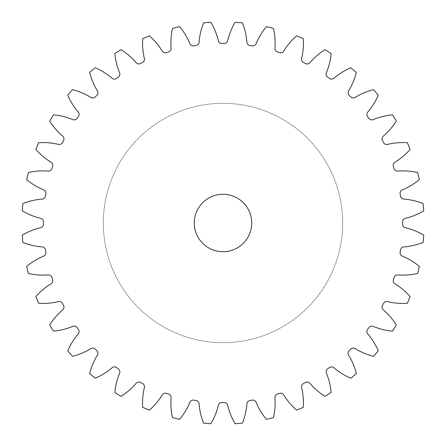 <?xml version="1.0" encoding="UTF-8"?>
<svg xmlns="http://www.w3.org/2000/svg" width="446" height="446" viewBox="0 0 446 446"><rect width="100%" height="100%" fill="white"/><g stroke="black" fill="none" stroke-linecap="round" stroke-linejoin="round"><path stroke-width="0.33" stroke-dasharray="2.23 1.67" d="M194.278 223A28.722 28.722 0 0 0 223 251.722A28.722 28.722 0 0 0 251.722 223A28.722 28.722 0 0 0 223 194.278A28.722 28.722 0 0 0 194.278 223M342.684 223A119.684 119.684 0 0 0 223 103.316A119.684 119.684 0 0 0 103.316 223A119.684 119.684 0 0 0 223 342.684A119.684 119.684 0 0 0 342.684 223A119.684 119.684 0 0 0 223 103.316A119.684 119.684 0 0 0 103.316 223A119.684 119.684 0 0 0 223 342.684A119.684 119.684 0 0 0 342.684 223M171.102 48.458A3.64 3.64 0 0 0 171.091 48.174A65.495 65.495 0 0 1 172.53 28.371A201.068 201.068 0 0 1 179.61 26.671A65.495 65.495 0 0 1 189.885 43.658A3.64 3.64 0 0 0 193.837 45.86A179.526 179.526 0 0 1 195.995 45.52A3.64 3.64 0 0 0 199.078 42.203A65.495 65.495 0 0 1 203.599 22.869A201.068 201.068 0 0 1 210.858 22.3A65.495 65.495 0 0 1 218.345 40.686A3.64 3.64 0 0 0 221.907 43.479A179.526 179.526 0 0 1 224.093 43.479A3.64 3.64 0 0 0 227.655 40.686A65.495 65.495 0 0 1 235.142 22.3A201.068 201.068 0 0 1 242.401 22.869A65.495 65.495 0 0 1 246.922 42.203A3.64 3.64 0 0 0 250.005 45.52A179.526 179.526 0 0 1 252.163 45.86A3.64 3.64 0 0 0 256.115 43.658A65.495 65.495 0 0 1 266.39 26.671A201.068 201.068 0 0 1 273.47 28.371A65.495 65.495 0 0 1 274.909 48.174A3.64 3.64 0 0 0 277.434 51.926A179.526 179.526 0 0 1 279.514 52.606A3.64 3.64 0 0 0 283.767 51.05A65.495 65.495 0 0 1 296.568 35.875A201.068 201.068 0 0 1 303.297 38.663A65.495 65.495 0 0 1 301.619 58.443A3.64 3.64 0 0 0 303.525 62.552A179.526 179.526 0 0 1 305.477 63.544A3.64 3.64 0 0 0 309.914 62.669A65.495 65.495 0 0 1 324.933 49.69A201.068 201.068 0 0 1 331.144 53.492A65.495 65.495 0 0 1 326.394 72.77A3.64 3.64 0 0 0 327.637 77.119A179.526 179.526 0 0 1 329.404 78.407A3.64 3.64 0 0 0 333.926 78.24A65.495 65.495 0 0 1 350.79 67.77A201.068 201.068 0 0 1 356.332 72.497A65.495 65.495 0 0 1 348.621 90.794A3.64 3.64 0 0 0 349.168 95.288A179.526 179.526 0 0 1 350.712 96.832A3.64 3.64 0 0 0 355.206 97.379A65.495 65.495 0 0 1 373.503 89.668A201.068 201.068 0 0 1 378.23 95.21A65.495 65.495 0 0 1 367.76 112.074A3.64 3.64 0 0 0 367.593 116.596A179.526 179.526 0 0 1 368.881 118.363A3.64 3.64 0 0 0 373.23 119.606A65.495 65.495 0 0 1 392.508 114.856A201.068 201.068 0 0 1 396.31 121.067A65.495 65.495 0 0 1 383.331 136.086A3.64 3.64 0 0 0 382.456 140.523A179.526 179.526 0 0 1 383.448 142.475A3.64 3.64 0 0 0 387.557 144.381A65.495 65.495 0 0 1 407.337 142.703A201.068 201.068 0 0 1 410.125 149.432A65.495 65.495 0 0 1 394.95 162.232A3.64 3.64 0 0 0 393.394 166.486A179.526 179.526 0 0 1 394.074 168.566A3.64 3.64 0 0 0 397.826 171.091A65.495 65.495 0 0 1 417.629 172.53A201.068 201.068 0 0 1 419.329 179.61A65.495 65.495 0 0 1 402.342 189.885A3.64 3.64 0 0 0 400.14 193.837A179.526 179.526 0 0 1 400.48 195.995A3.64 3.64 0 0 0 403.797 199.078A65.495 65.495 0 0 1 423.131 203.599A201.068 201.068 0 0 1 423.7 210.858A65.495 65.495 0 0 1 405.314 218.345A3.64 3.64 0 0 0 402.521 221.907A179.526 179.526 0 0 1 402.521 224.093A3.64 3.64 0 0 0 405.314 227.655A65.495 65.495 0 0 1 423.7 235.142A201.068 201.068 0 0 1 423.131 242.401A65.495 65.495 0 0 1 403.797 246.922A3.64 3.64 0 0 0 400.48 250.005A179.526 179.526 0 0 1 400.14 252.163A3.64 3.64 0 0 0 402.342 256.115A65.495 65.495 0 0 1 419.329 266.39A201.068 201.068 0 0 1 417.629 273.47A65.495 65.495 0 0 1 397.826 274.909A3.64 3.64 0 0 0 394.074 277.434A179.526 179.526 0 0 1 393.394 279.514A3.64 3.64 0 0 0 394.95 283.767A65.495 65.495 0 0 1 410.125 296.568A201.068 201.068 0 0 1 407.337 303.297A65.495 65.495 0 0 1 387.557 301.619A3.64 3.64 0 0 0 383.448 303.525A179.526 179.526 0 0 1 382.456 305.477A3.64 3.64 0 0 0 383.331 309.914A65.495 65.495 0 0 1 396.31 324.933A201.068 201.068 0 0 1 392.508 331.144A65.495 65.495 0 0 1 373.23 326.394A3.64 3.64 0 0 0 368.881 327.637A179.526 179.526 0 0 1 367.593 329.404A3.64 3.64 0 0 0 367.76 333.926A65.495 65.495 0 0 1 378.23 350.79A201.068 201.068 0 0 1 373.503 356.332A65.495 65.495 0 0 1 355.206 348.621A3.64 3.64 0 0 0 350.712 349.168A179.526 179.526 0 0 1 349.168 350.712A3.64 3.64 0 0 0 348.621 355.206A65.495 65.495 0 0 1 356.332 373.503A201.068 201.068 0 0 1 350.79 378.23A65.495 65.495 0 0 1 333.926 367.76A3.64 3.64 0 0 0 329.404 367.593A179.526 179.526 0 0 1 327.637 368.881A3.64 3.64 0 0 0 326.394 373.23A65.495 65.495 0 0 1 331.144 392.508A201.068 201.068 0 0 1 324.933 396.31A65.495 65.495 0 0 1 309.914 383.331A3.64 3.64 0 0 0 305.477 382.456A179.526 179.526 0 0 1 303.525 383.448A3.64 3.64 0 0 0 301.619 387.557A65.495 65.495 0 0 1 303.297 407.337A201.068 201.068 0 0 1 296.568 410.125A65.495 65.495 0 0 1 283.767 394.95A3.64 3.64 0 0 0 279.514 393.394A179.526 179.526 0 0 1 277.434 394.074A3.64 3.64 0 0 0 274.909 397.826A65.495 65.495 0 0 1 273.47 417.629A201.068 201.068 0 0 1 266.39 419.329A65.495 65.495 0 0 1 256.115 402.342A3.64 3.64 0 0 0 252.163 400.14A179.526 179.526 0 0 1 250.005 400.48A3.64 3.64 0 0 0 246.922 403.797A65.495 65.495 0 0 1 242.401 423.131A201.068 201.068 0 0 1 235.142 423.7A65.495 65.495 0 0 1 227.655 405.314A3.64 3.64 0 0 0 224.093 402.521A179.526 179.526 0 0 1 221.907 402.521A3.64 3.64 0 0 0 218.345 405.314A65.495 65.495 0 0 1 210.858 423.7A201.068 201.068 0 0 1 203.599 423.131A65.495 65.495 0 0 1 199.078 403.797A3.64 3.64 0 0 0 195.995 400.48A179.526 179.526 0 0 1 193.837 400.14A3.64 3.64 0 0 0 189.885 402.342A65.495 65.495 0 0 1 179.61 419.329A201.068 201.068 0 0 1 172.53 417.629A65.495 65.495 0 0 1 171.091 397.826A3.64 3.64 0 0 0 168.566 394.074A179.526 179.526 0 0 1 166.486 393.394A3.64 3.64 0 0 0 162.232 394.95A65.495 65.495 0 0 1 149.432 410.125A201.068 201.068 0 0 1 142.703 407.337A65.495 65.495 0 0 1 144.381 387.557A3.64 3.64 0 0 0 142.475 383.448A179.526 179.526 0 0 1 140.523 382.456A3.64 3.64 0 0 0 136.086 383.331A65.495 65.495 0 0 1 121.067 396.31A201.068 201.068 0 0 1 114.856 392.508A65.495 65.495 0 0 1 119.606 373.23A3.64 3.64 0 0 0 118.363 368.881A179.526 179.526 0 0 1 116.596 367.593A3.64 3.64 0 0 0 112.074 367.76A65.495 65.495 0 0 1 95.21 378.23A201.068 201.068 0 0 1 89.668 373.503A65.495 65.495 0 0 1 97.379 355.206A3.64 3.64 0 0 0 96.832 350.712A179.526 179.526 0 0 1 95.288 349.168A3.64 3.64 0 0 0 90.794 348.621A65.495 65.495 0 0 1 72.497 356.332A201.068 201.068 0 0 1 67.77 350.79A65.495 65.495 0 0 1 78.24 333.926A3.64 3.64 0 0 0 78.407 329.404A179.526 179.526 0 0 1 77.119 327.637A3.64 3.64 0 0 0 72.77 326.394A65.495 65.495 0 0 1 53.492 331.144A201.068 201.068 0 0 1 49.69 324.933A65.495 65.495 0 0 1 62.669 309.914A3.64 3.64 0 0 0 63.544 305.477A179.526 179.526 0 0 1 62.552 303.525A3.64 3.64 0 0 0 58.443 301.619A65.495 65.495 0 0 1 38.663 303.297A201.068 201.068 0 0 1 35.875 296.568A65.495 65.495 0 0 1 51.05 283.767A3.64 3.64 0 0 0 52.606 279.514A179.526 179.526 0 0 1 51.926 277.434A3.64 3.64 0 0 0 48.174 274.909A65.495 65.495 0 0 1 28.371 273.47A201.068 201.068 0 0 1 26.671 266.39A65.495 65.495 0 0 1 43.658 256.115A3.64 3.64 0 0 0 45.86 252.163A179.526 179.526 0 0 1 45.52 250.005A3.64 3.64 0 0 0 42.203 246.922A65.495 65.495 0 0 1 22.869 242.401A201.068 201.068 0 0 1 22.3 235.142A65.495 65.495 0 0 1 40.686 227.655A3.64 3.64 0 0 0 43.479 224.093A179.526 179.526 0 0 1 43.474 223A179.526 179.526 0 0 1 43.479 221.907A3.64 3.64 0 0 0 40.686 218.345A65.495 65.495 0 0 1 22.3 210.858A201.068 201.068 0 0 1 22.869 203.599A65.495 65.495 0 0 1 42.203 199.078A3.64 3.64 0 0 0 45.52 195.995A179.526 179.526 0 0 1 45.86 193.837A3.64 3.64 0 0 0 43.658 189.885A65.495 65.495 0 0 1 26.671 179.61A201.068 201.068 0 0 1 28.371 172.53A65.495 65.495 0 0 1 48.174 171.091A3.64 3.64 0 0 0 51.926 168.566A179.526 179.526 0 0 1 52.606 166.486A3.64 3.64 0 0 0 51.05 162.232A65.495 65.495 0 0 1 35.875 149.432A201.068 201.068 0 0 1 38.663 142.703A65.495 65.495 0 0 1 58.443 144.381A3.64 3.64 0 0 0 62.552 142.475A179.526 179.526 0 0 1 63.544 140.523A3.64 3.64 0 0 0 62.669 136.086A65.495 65.495 0 0 1 49.69 121.067A201.068 201.068 0 0 1 53.492 114.856A65.495 65.495 0 0 1 72.77 119.606A3.64 3.64 0 0 0 77.119 118.363A179.526 179.526 0 0 1 78.407 116.596A3.64 3.64 0 0 0 78.24 112.074A65.495 65.495 0 0 1 67.77 95.21A201.068 201.068 0 0 1 72.497 89.668A65.495 65.495 0 0 1 90.794 97.379A3.64 3.64 0 0 0 95.288 96.832A179.526 179.526 0 0 1 96.832 95.288A3.64 3.64 0 0 0 97.379 90.794A65.495 65.495 0 0 1 89.668 72.497A201.068 201.068 0 0 1 95.21 67.77A65.495 65.495 0 0 1 112.074 78.24A3.64 3.64 0 0 0 116.596 78.407A179.526 179.526 0 0 1 118.363 77.119A3.64 3.64 0 0 0 119.606 72.77A65.495 65.495 0 0 1 114.856 53.492A201.068 201.068 0 0 1 121.067 49.69A65.495 65.495 0 0 1 136.086 62.669A3.64 3.64 0 0 0 140.523 63.544A179.526 179.526 0 0 1 142.475 62.552A3.64 3.64 0 0 0 144.381 58.443A65.495 65.495 0 0 1 142.703 38.663A201.068 201.068 0 0 1 149.432 35.875A65.495 65.495 0 0 1 162.232 51.05A3.64 3.64 0 0 0 166.486 52.606A179.526 179.526 0 0 1 168.566 51.926A3.64 3.64 0 0 0 171.102 48.458"/><path stroke-width="0.67" d="M194.278 223A28.722 28.722 0 0 0 223 251.722A28.722 28.722 0 0 0 251.722 223A28.722 28.722 0 0 0 223 194.278A28.722 28.722 0 0 0 194.278 223M171.091 48.174A3.64 3.64 0 0 1 168.566 51.926A179.526 179.526 0 0 0 166.486 52.606A3.64 3.64 0 0 1 162.232 51.05A65.495 65.495 0 0 0 149.432 35.875A201.068 201.068 0 0 0 142.703 38.663A65.495 65.495 0 0 0 144.381 58.443A3.64 3.64 0 0 1 142.475 62.552A179.526 179.526 0 0 0 140.523 63.544A3.64 3.64 0 0 1 136.086 62.669A65.495 65.495 0 0 0 121.067 49.69A201.068 201.068 0 0 0 114.856 53.492A65.495 65.495 0 0 0 119.606 72.77A3.64 3.64 0 0 1 118.363 77.119A179.526 179.526 0 0 0 116.596 78.407A3.64 3.64 0 0 1 112.074 78.24A65.495 65.495 0 0 0 95.21 67.77A201.068 201.068 0 0 0 89.668 72.497A65.495 65.495 0 0 0 97.379 90.794A3.64 3.64 0 0 1 96.832 95.288A179.526 179.526 0 0 0 95.288 96.832A3.64 3.64 0 0 1 90.794 97.379A65.495 65.495 0 0 0 72.497 89.668A201.068 201.068 0 0 0 67.77 95.21A65.495 65.495 0 0 0 78.24 112.074A3.64 3.64 0 0 1 78.407 116.596A179.526 179.526 0 0 0 77.119 118.363A3.64 3.64 0 0 1 72.77 119.606A65.495 65.495 0 0 0 53.492 114.856A201.068 201.068 0 0 0 49.69 121.067A65.495 65.495 0 0 0 62.669 136.086A3.64 3.64 0 0 1 63.544 140.523A179.526 179.526 0 0 0 62.552 142.475A3.64 3.64 0 0 1 58.443 144.381A65.495 65.495 0 0 0 38.663 142.703A201.068 201.068 0 0 0 35.875 149.432A65.495 65.495 0 0 0 51.05 162.232A3.64 3.64 0 0 1 52.606 166.486A179.526 179.526 0 0 0 51.926 168.566A3.64 3.64 0 0 1 48.174 171.091A65.495 65.495 0 0 0 28.371 172.53A201.068 201.068 0 0 0 26.671 179.61A65.495 65.495 0 0 0 43.658 189.885A3.64 3.64 0 0 1 45.86 193.837A179.526 179.526 0 0 0 45.52 195.995A3.64 3.64 0 0 1 42.203 199.078A65.495 65.495 0 0 0 22.869 203.599A201.068 201.068 0 0 0 22.3 210.858A65.495 65.495 0 0 0 40.686 218.345A3.64 3.64 0 0 1 43.479 221.907A179.526 179.526 0 0 0 43.474 223A179.526 179.526 0 0 0 43.479 224.093A3.64 3.64 0 0 1 40.686 227.655A65.495 65.495 0 0 0 22.3 235.142A201.068 201.068 0 0 0 22.869 242.401A65.495 65.495 0 0 0 42.203 246.922A3.64 3.64 0 0 1 45.52 250.005A179.526 179.526 0 0 0 45.86 252.163A3.64 3.64 0 0 1 43.658 256.115A65.495 65.495 0 0 0 26.671 266.39A201.068 201.068 0 0 0 28.371 273.47A65.495 65.495 0 0 0 48.174 274.909A3.64 3.64 0 0 1 51.926 277.434A179.526 179.526 0 0 0 52.606 279.514A3.64 3.64 0 0 1 51.05 283.767A65.495 65.495 0 0 0 35.875 296.568A201.068 201.068 0 0 0 38.663 303.297A65.495 65.495 0 0 0 58.443 301.619A3.64 3.64 0 0 1 62.552 303.525A179.526 179.526 0 0 0 63.544 305.477A3.64 3.64 0 0 1 62.669 309.914A65.495 65.495 0 0 0 49.69 324.933A201.068 201.068 0 0 0 53.492 331.144A65.495 65.495 0 0 0 72.77 326.394A3.64 3.64 0 0 1 77.119 327.637A179.526 179.526 0 0 0 78.407 329.404A3.64 3.64 0 0 1 78.24 333.926A65.495 65.495 0 0 0 67.77 350.79A201.068 201.068 0 0 0 72.497 356.332A65.495 65.495 0 0 0 90.794 348.621A3.64 3.64 0 0 1 95.288 349.168A179.526 179.526 0 0 0 96.832 350.712A3.64 3.64 0 0 1 97.379 355.206A65.495 65.495 0 0 0 89.668 373.503A201.068 201.068 0 0 0 95.21 378.23A65.495 65.495 0 0 0 112.074 367.76A3.64 3.64 0 0 1 116.596 367.593A179.526 179.526 0 0 0 118.363 368.881A3.64 3.64 0 0 1 119.606 373.23A65.495 65.495 0 0 0 114.856 392.508A201.068 201.068 0 0 0 121.067 396.31A65.495 65.495 0 0 0 136.086 383.331A3.64 3.64 0 0 1 140.523 382.456A179.526 179.526 0 0 0 142.475 383.448A3.64 3.64 0 0 1 144.381 387.557A65.495 65.495 0 0 0 142.703 407.337A201.068 201.068 0 0 0 149.432 410.125A65.495 65.495 0 0 0 162.232 394.95A3.64 3.64 0 0 1 166.486 393.394A179.526 179.526 0 0 0 168.566 394.074A3.64 3.64 0 0 1 171.091 397.826A65.495 65.495 0 0 0 172.53 417.629A201.068 201.068 0 0 0 179.61 419.329A65.495 65.495 0 0 0 189.885 402.342A3.64 3.64 0 0 1 193.837 400.14A179.526 179.526 0 0 0 195.995 400.48A3.64 3.64 0 0 1 199.078 403.797A65.495 65.495 0 0 0 203.599 423.131A201.068 201.068 0 0 0 210.858 423.7A65.495 65.495 0 0 0 218.345 405.314A3.64 3.64 0 0 1 221.907 402.521A179.526 179.526 0 0 0 224.093 402.521A3.64 3.64 0 0 1 227.655 405.314A65.495 65.495 0 0 0 235.142 423.7A201.068 201.068 0 0 0 242.401 423.131A65.495 65.495 0 0 0 246.922 403.797A3.64 3.64 0 0 1 250.005 400.48A179.526 179.526 0 0 0 252.163 400.14A3.64 3.64 0 0 1 256.115 402.342A65.495 65.495 0 0 0 266.39 419.329A201.068 201.068 0 0 0 273.47 417.629A65.495 65.495 0 0 0 274.909 397.826A3.64 3.64 0 0 1 277.434 394.074A179.526 179.526 0 0 0 279.514 393.394A3.64 3.64 0 0 1 283.767 394.95A65.495 65.495 0 0 0 296.568 410.125A201.068 201.068 0 0 0 303.297 407.337A65.495 65.495 0 0 0 301.619 387.557A3.64 3.64 0 0 1 303.525 383.448A179.526 179.526 0 0 0 305.477 382.456A3.64 3.64 0 0 1 309.914 383.331A65.495 65.495 0 0 0 324.933 396.31A201.068 201.068 0 0 0 331.144 392.508A65.495 65.495 0 0 0 326.394 373.23A3.64 3.64 0 0 1 327.637 368.881A179.526 179.526 0 0 0 329.404 367.593A3.64 3.64 0 0 1 333.926 367.76A65.495 65.495 0 0 0 350.79 378.23A201.068 201.068 0 0 0 356.332 373.503A65.495 65.495 0 0 0 348.621 355.206A3.64 3.64 0 0 1 349.168 350.712A179.526 179.526 0 0 0 350.712 349.168A3.64 3.64 0 0 1 355.206 348.621A65.495 65.495 0 0 0 373.503 356.332A201.068 201.068 0 0 0 378.23 350.79A65.495 65.495 0 0 0 367.76 333.926A3.64 3.64 0 0 1 367.593 329.404A179.526 179.526 0 0 0 368.881 327.637A3.64 3.64 0 0 1 373.23 326.394A65.495 65.495 0 0 0 392.508 331.144A201.068 201.068 0 0 0 396.31 324.933A65.495 65.495 0 0 0 383.331 309.914A3.64 3.64 0 0 1 382.456 305.477A179.526 179.526 0 0 0 383.448 303.525A3.64 3.64 0 0 1 387.557 301.619A65.495 65.495 0 0 0 407.337 303.297A201.068 201.068 0 0 0 410.125 296.568A65.495 65.495 0 0 0 394.95 283.767A3.64 3.64 0 0 1 393.394 279.514A179.526 179.526 0 0 0 394.074 277.434A3.64 3.64 0 0 1 397.826 274.909A65.495 65.495 0 0 0 417.629 273.47A201.068 201.068 0 0 0 419.329 266.39A65.495 65.495 0 0 0 402.342 256.115A3.64 3.64 0 0 1 400.14 252.163A179.526 179.526 0 0 0 400.48 250.005A3.64 3.64 0 0 1 403.797 246.922A65.495 65.495 0 0 0 423.131 242.401A201.068 201.068 0 0 0 423.7 235.142A65.495 65.495 0 0 0 405.314 227.655A3.64 3.64 0 0 1 402.521 224.093A179.526 179.526 0 0 0 402.521 221.907A3.64 3.64 0 0 1 405.314 218.345A65.495 65.495 0 0 0 423.7 210.858A201.068 201.068 0 0 0 423.131 203.599A65.495 65.495 0 0 0 403.797 199.078A3.64 3.64 0 0 1 400.48 195.995A179.526 179.526 0 0 0 400.14 193.837A3.64 3.64 0 0 1 402.342 189.885A65.495 65.495 0 0 0 419.329 179.61A201.068 201.068 0 0 0 417.629 172.53A65.495 65.495 0 0 0 397.826 171.091A3.64 3.64 0 0 1 394.074 168.566A179.526 179.526 0 0 0 393.394 166.486A3.64 3.64 0 0 1 394.95 162.232A65.495 65.495 0 0 0 410.125 149.432A201.068 201.068 0 0 0 407.337 142.703A65.495 65.495 0 0 0 387.557 144.381A3.64 3.64 0 0 1 383.448 142.475A179.526 179.526 0 0 0 382.456 140.523A3.64 3.64 0 0 1 383.331 136.086A65.495 65.495 0 0 0 396.31 121.067A201.068 201.068 0 0 0 392.508 114.856A65.495 65.495 0 0 0 373.23 119.606A3.64 3.64 0 0 1 368.881 118.363A179.526 179.526 0 0 0 367.593 116.596A3.64 3.64 0 0 1 367.76 112.074A65.495 65.495 0 0 0 378.23 95.21A201.068 201.068 0 0 0 373.503 89.668A65.495 65.495 0 0 0 355.206 97.379A3.64 3.64 0 0 1 350.712 96.832A179.526 179.526 0 0 0 349.168 95.288A3.64 3.64 0 0 1 348.621 90.794A65.495 65.495 0 0 0 356.332 72.497A201.068 201.068 0 0 0 350.79 67.77A65.495 65.495 0 0 0 333.926 78.24A3.64 3.64 0 0 1 329.404 78.407A179.526 179.526 0 0 0 327.637 77.119A3.64 3.64 0 0 1 326.394 72.77A65.495 65.495 0 0 0 331.144 53.492A201.068 201.068 0 0 0 324.933 49.69A65.495 65.495 0 0 0 309.914 62.669A3.64 3.64 0 0 1 305.477 63.544A179.526 179.526 0 0 0 303.525 62.552A3.64 3.64 0 0 1 301.619 58.443A65.495 65.495 0 0 0 303.297 38.663A201.068 201.068 0 0 0 296.568 35.875A65.495 65.495 0 0 0 283.767 51.05A3.64 3.64 0 0 1 279.514 52.606A179.526 179.526 0 0 0 277.434 51.926A3.64 3.64 0 0 1 274.909 48.174A65.495 65.495 0 0 0 273.47 28.371A201.068 201.068 0 0 0 266.39 26.671A65.495 65.495 0 0 0 256.115 43.658A3.64 3.64 0 0 1 252.163 45.86A179.526 179.526 0 0 0 250.005 45.52A3.64 3.64 0 0 1 246.922 42.203A65.495 65.495 0 0 0 242.401 22.869A201.068 201.068 0 0 0 235.142 22.3A65.495 65.495 0 0 0 227.655 40.686A3.64 3.64 0 0 1 224.093 43.479A179.526 179.526 0 0 0 221.907 43.479A3.64 3.64 0 0 1 218.345 40.686A65.495 65.495 0 0 0 210.858 22.3A201.068 201.068 0 0 0 203.599 22.869A65.495 65.495 0 0 0 199.078 42.203A3.64 3.64 0 0 1 195.995 45.52A179.526 179.526 0 0 0 193.837 45.86A3.64 3.64 0 0 1 189.885 43.658A65.495 65.495 0 0 0 179.61 26.671A201.068 201.068 0 0 0 172.53 28.371A65.495 65.495 0 0 0 171.091 48.174"/></g></svg>
